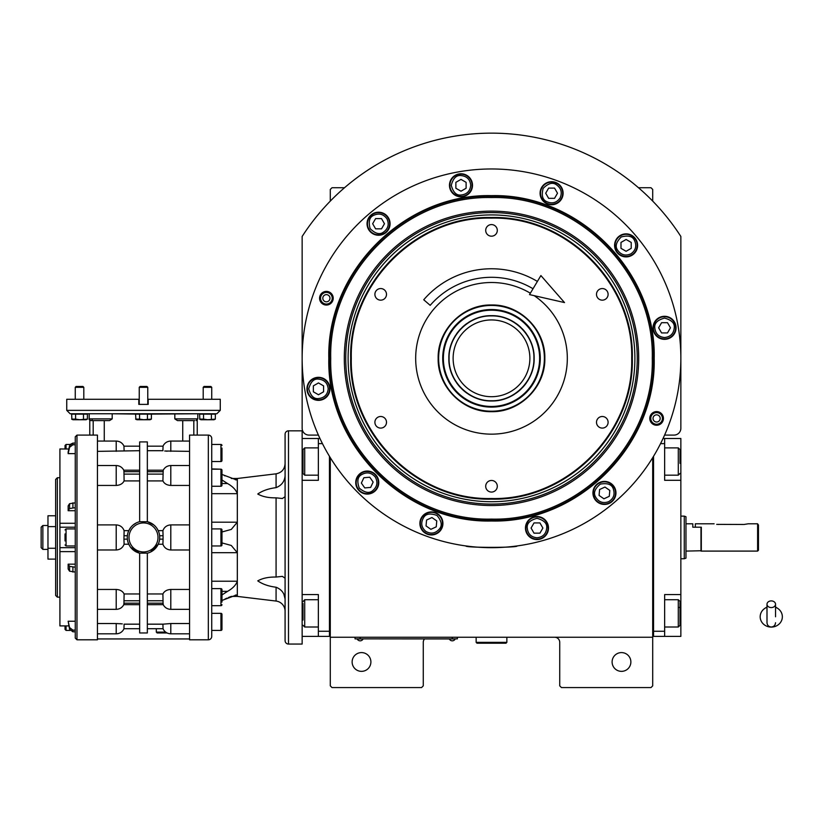 <?xml version="1.0" encoding="UTF-8"?>
<svg xmlns="http://www.w3.org/2000/svg" width="823" height="823" viewBox="0 0 823 823"><rect width="100%" height="100%" fill="white"/><g stroke="black" fill="none" stroke-linecap="round" stroke-linejoin="round"><path stroke-width="1.23" d="M330.29 457.66L330.29 637.239L652.701 637.239L652.701 685.857L651.003 687.565L561.44 687.565L559.733 685.857L559.733 642.351A5.113 5.113 0 0 0 554.62 637.239M330.29 637.239L330.29 685.857L331.998 687.565L421.561 687.565L423.269 685.857L423.269 642.351A5.113 5.113 0 0 1 424.565 638.946M630.871 661.97A9.382 9.382 0 0 0 621.488 652.588A9.382 9.382 0 0 0 612.106 661.97A9.382 9.382 0 0 0 621.488 671.352A9.382 9.382 0 0 0 630.871 661.97M652.701 604.401L652.701 553.025M652.701 637.239L652.701 457.66M664.593 435.089L674.027 435.089A6.821 6.821 0 0 0 680.858 428.269L680.858 236.468A225.173 225.173 0 0 0 302.144 236.468L302.144 428.269A6.821 6.821 0 0 0 308.975 435.089L318.408 435.089M370.895 661.97A9.382 9.382 0 0 0 361.513 652.588A9.382 9.382 0 0 0 352.131 661.97A9.382 9.382 0 0 0 361.513 671.352A9.382 9.382 0 0 0 370.895 661.97M330.29 201.11L330.29 189.444L331.998 187.737L344.518 187.737M638.483 187.737L651.003 187.737L652.701 189.444L652.701 201.11M455.675 638.854L452.269 638.854L457.382 638.854L457.382 637.239M356.74 638.854L452.269 638.946M452.269 637.239L452.269 638.854L360.145 638.854L360.145 637.239M355.032 637.239L355.032 638.854L360.145 638.946M357.419 638.946L362.881 638.946M449.533 638.946L454.996 638.946M654.182 358.324C656.425 445.253 578.425 523.243 491.496 521C404.577 523.243 326.577 445.253 328.819 358.324C326.577 271.395 404.577 193.405 491.496 195.648C578.425 193.405 656.425 271.395 654.182 358.324M653.555 358.324C655.787 444.924 578.096 522.615 491.496 520.383C404.906 522.615 327.215 444.924 329.447 358.324C327.215 271.734 404.906 194.033 491.496 196.265C578.096 194.033 655.787 271.734 653.555 358.324C655.787 271.734 578.096 194.033 491.496 196.265M470.417 546.503L465.911 545.937C464.316 547.83 518.685 547.83 517.091 545.937L512.585 546.503M663.431 418.423A6.821 6.821 0 0 1 656.61 425.244A6.821 6.821 0 0 1 649.789 418.423A6.821 6.821 0 0 1 656.61 411.593A6.821 6.821 0 0 1 663.431 418.423M333.212 298.235A6.821 6.821 0 0 1 326.392 305.055A6.821 6.821 0 0 1 319.571 298.235A6.821 6.821 0 0 1 326.392 291.404A6.821 6.821 0 0 1 333.212 298.235M302.144 358.324A189.352 189.352 0 0 0 491.496 547.676A189.352 189.352 0 0 0 680.858 358.324A189.352 189.352 0 0 0 491.496 168.972A189.352 189.352 0 0 0 302.144 358.324M615.954 492.926A11.512 11.512 0 0 0 604.442 481.414A11.512 11.512 0 0 0 592.93 492.926A11.512 11.512 0 0 0 604.442 504.437A11.512 11.512 0 0 0 615.954 492.926M548.488 528.047A11.512 11.512 0 0 0 536.977 516.525A11.512 11.512 0 0 0 525.465 528.047A11.512 11.512 0 0 0 536.977 539.559A11.512 11.512 0 0 0 548.488 528.047M442.918 523.438A11.512 11.512 0 0 0 431.406 511.916A11.512 11.512 0 0 0 419.895 523.438A11.512 11.512 0 0 0 431.406 534.95A11.512 11.512 0 0 0 442.918 523.438M378.775 482.566A11.512 11.512 0 0 0 367.253 471.054A11.512 11.512 0 0 0 355.742 482.566A11.512 11.512 0 0 0 367.253 494.088A11.512 11.512 0 0 0 378.775 482.566M329.982 388.837A11.512 11.512 0 0 0 318.47 377.325A11.512 11.512 0 0 0 306.948 388.837A11.512 11.512 0 0 0 318.47 400.348A11.512 11.512 0 0 0 329.982 388.837M390.071 223.733A11.512 11.512 0 0 0 378.559 212.211A11.512 11.512 0 0 0 367.048 223.733A11.512 11.512 0 0 0 378.559 235.244A11.512 11.512 0 0 0 390.071 223.733M472.505 185.288A11.512 11.512 0 0 0 460.993 173.776A11.512 11.512 0 0 0 449.471 185.288A11.512 11.512 0 0 0 460.993 196.81A11.512 11.512 0 0 0 472.505 185.288M563.107 193.22A11.512 11.512 0 0 0 551.595 181.708A11.512 11.512 0 0 0 540.083 193.22A11.512 11.512 0 0 0 551.595 204.732A11.512 11.512 0 0 0 563.107 193.22M637.609 245.388A11.512 11.512 0 0 0 626.097 233.866A11.512 11.512 0 0 0 614.586 245.388A11.512 11.512 0 0 0 626.097 256.899A11.512 11.512 0 0 0 637.609 245.388M676.053 327.811A11.512 11.512 0 0 0 664.531 316.299A11.512 11.512 0 0 0 653.02 327.811A11.512 11.512 0 0 0 664.531 339.333A11.512 11.512 0 0 0 676.053 327.811M351.298 358.324C349.374 433.248 416.582 500.456 491.496 498.522C566.419 500.456 633.628 433.248 631.704 358.324C633.628 283.41 566.419 216.192 491.496 218.126C416.582 216.192 349.374 283.41 351.298 358.324M350.68 358.324C348.736 433.577 416.253 501.084 491.496 499.149C566.749 501.084 634.255 433.577 632.321 358.324C634.255 283.081 566.749 215.564 491.496 217.509C416.253 215.564 348.736 283.081 350.68 358.324M491.496 411.665C462.999 412.395 437.425 386.831 438.165 358.324C437.435 329.828 462.989 304.253 491.496 304.983C520.002 304.253 545.567 329.828 544.836 358.324C545.567 386.831 520.013 412.395 491.496 411.665M534.209 295.673A75.829 75.829 0 0 1 491.496 434.153A75.829 75.829 0 0 1 415.677 358.324A75.829 75.829 0 0 1 530.362 293.214M380.699 300.158A5.802 5.802 0 0 0 386.501 294.356A5.802 5.802 0 0 0 380.699 288.554A5.802 5.802 0 0 0 374.897 294.356A5.802 5.802 0 0 0 380.699 300.158M380.699 428.094A5.802 5.802 0 0 0 386.501 422.292A5.802 5.802 0 0 0 380.699 416.5A5.802 5.802 0 0 0 374.897 422.292A5.802 5.802 0 0 0 380.699 428.094M491.496 492.072A5.802 5.802 0 0 0 497.298 486.27A5.802 5.802 0 0 0 491.496 480.467A5.802 5.802 0 0 0 485.704 486.27A5.802 5.802 0 0 0 491.496 492.072M602.302 428.094A5.802 5.802 0 0 0 608.104 422.292A5.802 5.802 0 0 0 602.302 416.5A5.802 5.802 0 0 0 596.5 422.292A5.802 5.802 0 0 0 602.302 428.094M602.302 300.158A5.802 5.802 0 0 0 608.104 294.356A5.802 5.802 0 0 0 602.302 288.554A5.802 5.802 0 0 0 596.5 294.356A5.802 5.802 0 0 0 602.302 300.158M491.496 236.191A5.802 5.802 0 0 0 497.298 230.389A5.802 5.802 0 0 0 491.496 224.586A5.802 5.802 0 0 0 485.704 230.389A5.802 5.802 0 0 0 491.496 236.191M320.559 298.235A5.843 5.843 0 0 1 326.392 292.391A5.843 5.843 0 0 1 332.235 298.235A5.843 5.843 0 0 1 326.392 304.068A5.843 5.843 0 0 1 320.559 298.235M329.972 298.235A3.58 3.58 0 0 0 326.392 294.644A3.58 3.58 0 0 0 322.811 298.235A3.58 3.58 0 0 0 326.392 301.815A3.58 3.58 0 0 0 329.972 298.235M662.443 418.423A5.843 5.843 0 0 1 656.61 424.257A5.843 5.843 0 0 1 650.767 418.423A5.843 5.843 0 0 1 656.61 412.58A5.843 5.843 0 0 1 662.443 418.423M653.03 418.423A3.58 3.58 0 0 0 656.61 422.004A3.58 3.58 0 0 0 660.19 418.423A3.58 3.58 0 0 0 656.61 414.843A3.58 3.58 0 0 0 653.03 418.423M536.977 537.769C542.841 537.152 546.081 533.911 546.698 528.047C547.254 523.449 544.013 520.208 536.977 518.325C529.94 520.208 526.699 523.449 527.255 528.047C527.872 533.911 531.113 537.152 536.977 537.769M536.977 539.137A11.09 11.09 -0 0 0 548.067 528.047A11.09 11.09 180 0 0 536.977 516.957A11.09 11.09 180 0 0 525.887 528.047A11.09 11.09 -0 0 0 536.977 539.137M534.024 522.924L531.072 528.047L534.024 533.16L539.929 533.16L542.882 528.047L539.929 522.924L534.024 522.924M664.531 337.543C670.395 336.916 673.646 333.675 674.263 327.811C674.809 323.223 671.568 319.982 664.531 318.089C657.505 319.982 654.264 323.223 654.81 327.811C655.427 333.675 658.667 336.916 664.531 337.543M664.531 338.901A11.09 11.09 -0 0 0 675.621 327.811A11.09 11.09 180 0 0 664.531 316.732A11.09 11.09 180 0 0 653.452 327.811A11.09 11.09 -0 0 0 664.531 338.901M661.579 322.698L658.626 327.811L661.579 332.934L667.494 332.934L670.447 327.811L667.494 322.698L661.579 322.698M328.192 388.837C327.575 382.973 324.334 379.732 318.47 379.115C313.872 378.559 310.631 381.8 308.738 388.837C310.631 395.873 313.872 399.114 318.47 398.558C324.334 397.941 327.575 394.701 328.192 388.837M329.55 388.837A11.09 11.09 -90 0 0 318.47 377.747A11.09 11.09 90 0 0 307.38 388.837A11.09 11.09 90 0 0 318.47 399.927A11.09 11.09 -90 0 0 329.55 388.837M313.347 391.789L318.47 394.742L323.583 391.789L323.583 385.884L318.47 382.932L313.347 385.884L313.347 391.789M630.963 253.803C635.726 250.336 636.92 245.912 634.523 240.522C632.702 236.263 628.268 235.08 621.242 236.962C616.088 242.116 614.904 246.54 617.682 250.243C621.149 255.017 625.573 256.2 630.963 253.803M631.642 254.986A11.09 11.09 -30 0 0 635.706 239.843A11.09 11.09 150 0 0 620.552 235.779A11.09 11.09 150 0 0 616.499 250.933A11.09 11.09 -30 0 0 631.642 254.986M620.984 242.435L620.984 248.34L626.097 251.293L631.22 248.34L631.22 242.435L626.097 239.472L620.984 242.435M560.021 198.076C562.418 192.695 561.224 188.261 556.461 184.794C552.747 182.017 548.324 183.21 543.17 188.354C541.287 195.39 542.48 199.814 546.729 201.635C552.12 204.032 556.543 202.849 560.021 198.076M561.193 198.765A11.09 11.09 -60 0 0 557.14 183.611A11.09 11.09 120 0 0 541.997 187.675A11.09 11.09 120 0 0 546.05 202.818A11.09 11.09 -60 0 0 561.193 198.765M545.69 193.22L548.643 198.333L554.548 198.333L557.5 193.22L554.548 188.097L548.643 188.097L545.69 193.22M470.715 185.288C470.098 179.424 466.857 176.184 460.993 175.566C456.395 175.011 453.154 178.252 451.271 185.288C453.154 192.325 456.395 195.565 460.993 195.01C466.857 194.393 470.098 191.152 470.715 185.288M472.083 185.288A11.09 11.09 -90 0 0 460.993 174.198A11.09 11.09 90 0 0 449.903 185.288A11.09 11.09 90 0 0 460.993 196.378A11.09 11.09 -90 0 0 472.083 185.288M455.87 188.241L460.993 191.203L466.106 188.241L466.106 182.336L460.993 179.383L455.87 182.336L455.87 188.241M386.985 218.867C383.518 214.093 379.084 212.91 373.693 215.307C369.445 217.128 368.251 221.552 370.134 228.588C375.288 233.742 379.712 234.925 383.425 232.148C388.189 228.681 389.382 224.257 386.985 218.867M388.158 218.188A11.09 11.09 -120 0 0 373.014 214.124A11.09 11.09 60 0 0 368.961 229.278A11.09 11.09 60 0 0 384.104 233.331A11.09 11.09 -120 0 0 388.158 218.188M375.607 228.845L381.512 228.845L384.464 223.733L381.512 218.609L375.607 218.609L372.654 223.733L375.607 228.845M425.83 531.401C430.985 534.261 435.501 533.458 439.369 529.014C442.465 525.568 441.663 521.052 436.982 515.465C430.141 512.976 425.625 513.778 423.444 517.862C420.584 523.016 421.376 527.533 425.83 531.401M425.049 532.522A11.09 11.09 35 0 0 440.49 529.796A11.09 11.09 -145 0 0 437.764 514.354A11.09 11.09 -145 0 0 422.322 517.07A11.09 11.09 35 0 0 425.049 532.522M431.921 517.544L426.561 520.043L426.047 525.928L430.892 529.323L436.252 526.823L436.766 520.938L431.921 517.544M608.547 501.732C613.608 498.697 615.172 494.386 613.258 488.811C611.808 484.418 607.508 482.844 600.337 484.109C594.751 488.79 593.188 493.1 595.626 497.03C598.671 502.092 602.971 503.655 608.547 501.732M609.123 502.976A11.09 11.09 -25 0 0 614.493 488.234A11.09 11.09 155 0 0 599.751 482.875A11.09 11.09 155 0 0 594.391 497.606A11.09 11.09 -25 0 0 609.123 502.976M599.597 489.531L599.082 495.425L603.928 498.81L609.277 496.31L609.802 490.426L604.956 487.041L599.597 489.531M375.226 476.99C371.358 472.546 366.842 471.744 361.678 474.604C357.604 476.784 356.801 481.301 359.291 488.142C364.877 492.823 369.383 493.625 372.84 490.529C377.284 486.66 378.076 482.155 375.226 476.99M376.337 476.208A11.09 11.09 -125 0 0 360.896 473.482A11.09 11.09 55 0 0 358.18 488.924A11.09 11.09 55 0 0 373.621 491.65A11.09 11.09 -125 0 0 376.337 476.208M364.764 487.926L370.648 487.411L373.148 482.052L369.753 477.217L363.869 477.731L361.369 483.08L364.764 487.926M491.496 197.551C405.585 195.339 328.511 272.413 330.723 358.324C328.511 444.245 405.585 521.319 491.496 519.107C577.417 521.319 654.491 444.245 652.279 358.324C654.491 272.413 577.417 195.329 491.496 197.551M638.699 358.324A147.194 147.194 0 0 0 491.496 211.13A147.194 147.194 0 0 0 344.302 358.324A147.194 147.194 0 0 0 491.496 505.528A147.194 147.194 0 0 0 638.699 358.324M345.753 358.324A145.753 145.753 0 0 1 491.496 212.581A145.753 145.753 0 0 1 637.249 358.324A145.753 145.753 0 0 1 491.496 504.077A145.753 145.753 0 0 1 345.753 358.324M634.893 358.324A143.397 143.397 0 0 0 491.496 214.926A143.397 143.397 0 0 0 348.108 358.324A143.397 143.397 0 0 0 491.496 501.721A143.397 143.397 0 0 0 634.893 358.324M533.921 358.324C534.508 335.661 514.169 315.322 491.496 315.909C468.832 315.322 448.494 335.661 449.08 358.324C448.494 380.987 468.832 401.326 491.496 400.75C514.169 401.326 534.508 380.987 533.921 358.324M534.148 358.324C534.734 335.537 514.293 315.096 491.496 315.682C468.709 315.096 448.268 335.537 448.854 358.324C448.268 381.111 468.709 401.562 491.496 400.976C514.293 401.562 534.734 381.111 534.148 358.324M491.496 396.707A38.383 38.383 0 0 0 529.878 358.324A38.383 38.383 0 0 0 491.496 319.941A38.383 38.383 0 0 0 453.123 358.324A38.383 38.383 0 0 0 491.496 396.707M490.755 305.446A52.878 52.878 0 0 0 438.628 359.075A52.878 52.878 0 0 0 492.247 411.202A52.878 52.878 0 0 0 544.373 357.583A52.878 52.878 0 0 0 490.755 305.446M490.806 309.541A48.783 48.783 0 0 0 442.723 359.013A48.783 48.783 0 0 0 492.185 407.107A48.783 48.783 0 0 0 540.279 357.635A48.783 48.783 0 0 0 490.806 309.541M492.185 406.449A48.125 48.125 0 0 1 443.381 359.003A48.125 48.125 0 0 1 490.817 310.209A48.125 48.125 0 0 1 539.621 357.645A48.125 48.125 0 0 1 492.185 406.449M491.012 315.682A42.652 42.652 0 0 0 490.899 315.682A42.652 42.652 0 0 0 483.996 316.341M482.36 316.67A42.652 42.652 0 0 0 475.951 318.614M474.408 319.252A42.652 42.652 0 0 0 468.503 322.41M467.114 323.336A42.652 42.652 0 0 0 461.94 327.585M460.757 328.768A42.652 42.652 0 0 0 456.508 333.943M455.582 335.331A42.652 42.652 0 0 0 452.424 341.236M451.786 342.779A42.652 42.652 0 0 0 449.842 349.189M449.523 350.824A42.652 42.652 0 0 0 448.864 357.491M448.864 359.157A42.652 42.652 0 0 0 449.523 365.824M449.842 367.459A42.652 42.652 0 0 0 451.786 373.868M452.424 375.411A42.652 42.652 0 0 0 455.582 381.316M456.508 382.705A42.652 42.652 0 0 0 460.757 387.89M461.94 389.063A42.652 42.652 0 0 0 467.114 393.312M468.503 394.248A42.652 42.652 0 0 0 474.408 397.396M475.951 398.034A42.652 42.652 0 0 0 482.36 399.978M491.989 315.682A42.652 42.652 0 0 1 499.005 316.341M500.641 316.67A42.652 42.652 0 0 1 507.05 318.614M508.593 319.252A42.652 42.652 0 0 1 514.498 322.41M515.887 323.336A42.652 42.652 0 0 1 521.062 327.585M522.245 328.768A42.652 42.652 0 0 1 526.494 333.943M527.42 335.331A42.652 42.652 0 0 1 530.578 341.236M531.216 342.779A42.652 42.652 0 0 1 533.16 349.189M533.479 350.824A42.652 42.652 0 0 1 534.148 357.696M534.148 358.962A42.652 42.652 0 0 1 533.479 365.824M533.16 367.459A42.652 42.652 0 0 1 531.216 373.868M530.578 375.411A42.652 42.652 0 0 1 527.42 381.316M526.494 382.705A42.652 42.652 0 0 1 522.245 387.89M521.062 389.063A42.652 42.652 0 0 1 515.887 393.312M514.498 394.248A42.652 42.652 0 0 1 508.593 397.396M507.05 398.034A42.652 42.652 0 0 1 500.641 399.978M499.005 400.307A42.652 42.652 0 0 1 492.103 400.966M329.447 456.261L329.447 636.385L318.357 636.385L318.357 594.587L302.144 594.587L302.144 480.293L318.357 480.293L318.357 438.505L302.144 438.505L302.144 461.528L302.998 461.528M319.962 438.505L318.357 438.505M322.451 443.618L318.357 443.618M330.29 634.677L329.447 634.677L329.447 631.262L318.357 631.262M302.144 594.587L302.144 636.385L318.357 636.385M302.144 480.293L302.144 461.528M318.357 475.18L304.705 475.18L304.705 447.887L318.357 447.887M302.998 472.618L302.998 449.595L304.705 447.887M318.357 627.003L304.705 627.003L304.705 599.71L318.357 599.71M302.998 620.048L302.998 603.465M304.705 599.71L302.998 601.644M680.858 542.913L680.858 533.788M652.701 634.677L653.555 634.677L653.555 631.262L664.645 631.262L664.645 594.587L680.858 594.587L680.858 636.385L653.555 636.385L653.555 456.261M664.645 631.262L664.645 636.385M680.858 594.587L680.858 480.293L664.645 480.293L664.645 443.618L660.55 443.618M663.04 438.505L664.645 438.505L664.645 443.618M680.858 480.293L680.858 438.505L664.645 438.505M680.004 449.739L680.004 463.38M680.004 449.595L678.296 447.887L678.296 475.18L664.645 475.18M680.004 602.487L680.004 625.295L678.296 627.003L678.296 620.83M664.645 599.71L678.296 599.71L678.296 627.003L664.645 627.003M680.004 615.758L680.004 612.055M680.004 607.467L678.296 607.467M701.319 550.752L685.971 551.091L685.971 558.148L684.263 558.766L684.263 541.709M680.858 516.124L684.263 516.124L684.263 558.766L680.858 558.766M684.263 533.181L684.263 516.124L685.971 516.741L685.971 558.148M700.98 551.091L700.98 527.204L692.791 527.204L692.791 523.798L685.971 523.798L685.971 516.741M685.971 523.798L685.971 551.091M476.147 637.239L476.147 642.351L477.001 643.205L506.001 643.205L506.855 642.351L476.147 642.351M506.855 637.239L506.855 642.351M771.264 607.58A4.269 3.343 0 0 0 775.533 604.236A4.269 3.343 0 0 0 771.264 600.903A4.269 3.343 0 0 0 766.995 604.236A4.269 3.343 0 0 0 771.264 607.58M775.533 616.777L775.533 604.236M766.995 607.251A11.09 10.308 180 0 0 764.968 608.29A11.09 10.308 180 0 0 760.678 619.842A11.09 10.308 180 0 0 771.264 627.085A11.09 10.308 180 0 0 781.85 619.842A11.09 10.308 180 0 0 777.56 608.29A11.09 10.308 180 0 0 775.533 607.251M533.026 288.75A81.024 81.024 0 0 0 430.192 305.343L423.732 299.767A89.563 89.563 0 0 1 537.398 281.425M564.506 302.566L529.528 294.603L540.896 275.561L564.506 302.566M743.971 524.477L748.23 523.798L743.971 524.477L716.71 524.374M758.467 525.084L758.467 550.237L757.613 551.091L757.613 523.798L758.343 524.889M718.386 524.477C712.883 523.737 712.883 523.737 718.386 524.477M757.613 551.091L701.319 551.091L701.319 527.204L695.353 527.204L695.353 523.798L714.117 523.798M302.144 430.83L302.144 644.059L288.503 644.059A3.415 3.415 0 0 1 285.087 640.644L285.087 434.235A3.415 3.415 0 0 1 288.503 430.83L302.144 430.83M285.087 475.931C284.542 481.537 281.538 485.447 276.075 487.648C268.658 488.564 262.558 490.683 257.764 494.016C262.558 496.701 268.658 497.977 276.075 497.843L282.34 498.512L285.087 496.701M285.087 578.178L282.34 576.367L276.075 577.046C268.658 576.913 262.558 578.188 257.764 580.863C262.558 584.196 268.658 586.326 276.075 587.231C281.538 589.443 284.542 593.342 285.087 598.959L283.904 594.268M285.087 611.222A10.236 10.236 0 0 0 276.075 601.057L237.322 596.397L231.314 596.397M221.973 479.963L227.539 483.533C232.662 486.414 235.923 489.788 237.322 493.666L237.322 478.492L276.075 473.822L276.075 487.648M221.973 542.913L231.273 545.464L237.322 552.675L237.322 522.204L211.737 522.204L211.737 545.968L220.945 545.968A1.018 1.018 0 0 0 221.973 544.949L221.973 529.94A1.018 1.018 0 0 0 220.945 528.911L220.945 545.968M221.973 602.066L221.973 589.649A1.018 1.018 0 0 0 220.945 588.62L211.737 588.62L211.737 552.675L237.322 552.675L237.322 581.223C235.923 585.102 232.662 588.476 227.539 591.356L221.973 594.926M197.242 420.162L197.242 435.089L208.322 435.089A3.415 3.415 0 0 1 211.737 438.505L211.737 636.385A3.415 3.415 0 0 1 208.322 639.8L189.557 639.8L189.557 435.089L197.242 435.089L189.557 435.089M237.322 478.492L231.314 478.492M236.839 594.854L221.973 600.451M230.996 596.51L228.362 597.549M226.911 598.167L225.029 599.01M189.557 638.946L97.443 638.946M109.552 420.594L103.698 420.594L109.552 420.594L112.185 418.886L89.193 418.886L89.769 420.162L89.769 435.089L76.971 435.089L75.263 436.797L75.263 443.093L72.908 443.093L70.109 444.471L66.056 444.471L65.027 445.5L65.027 448.967L65.027 445.5M76.971 435.089L76.971 639.8L97.443 639.8L97.443 435.089L89.769 435.089L97.443 435.089M103.698 420.594L90.9 420.594L92.32 420.594L91.939 418.886M92.32 420.594L93.184 420.594L93.184 435.089M90.9 420.594C89.285 419.802 88.719 419.236 89.193 418.886L89.193 413.763L103.698 413.763M97.443 609.339L116.208 609.339L116.208 589.443L97.443 589.443M97.443 633.823L116.208 633.823L116.208 623.536L97.443 623.536M76.971 639.8L75.263 638.092L75.263 436.797M137.636 414.123L112.185 413.763L112.185 418.886M213.342 414.123L207.468 413.763M149.374 414.123L197.808 413.763L197.808 418.886L174.826 418.886L174.826 413.763M220.266 410.358L216.85 413.763L70.15 413.763L66.735 410.358L66.735 399.268L139.241 399.268L139.241 387.314L147.77 387.314L147.77 399.268L220.266 399.268L220.266 410.358L66.735 410.358M194.681 420.594L177.449 420.594L193.817 420.594L193.817 435.089M174.826 418.886L177.449 420.594M147.338 553.138L147.338 632.969L139.663 632.969L139.663 553.138L147.338 553.138M116.208 623.536L122.288 623.885M120.652 623.711L119.86 623.659M139.663 624.173L124.108 624.173L123.944 628.71L139.663 628.71L123.944 628.71M97.443 549.99L116.208 549.99C120.055 549.754 122.689 547.83 124.108 544.229L128.789 544.229L130.044 546.462M130.672 547.346L139.663 553.19A16.203 16.203 0 0 1 139.663 521.7L139.529 521.731M116.208 589.443C120.055 589.669 122.689 591.181 124.108 593.969L139.663 593.969M130.682 527.522L128.789 530.65L124.108 530.65C122.689 527.049 120.055 525.136 116.208 524.899L97.443 524.899M136.484 522.831L133.264 524.879M133.203 524.93L131.999 526.031M131.865 526.164L130.919 527.234M97.443 485.436L116.208 485.436C120.055 485.22 122.689 483.708 124.108 480.91L139.663 480.91M128.131 532.327L128.789 530.65M97.443 451.354L139.663 450.706M75.263 444.759L72.908 444.759L72.908 443.093L69.574 445.644L68.155 451.961L68.155 453.627L75.263 453.627L75.263 502.822L69.574 503.707L68.155 505.878L68.155 510.713L69.574 508.542L75.263 507.657M65.027 626.797L65.027 629.389L65.027 625.912L59.914 625.912L68.834 625.912L59.914 625.871L59.914 448.967L68.823 449.008M189.557 623.536L170.793 623.536L170.793 633.823L189.557 633.823M147.338 604.679L163.18 604.648C164.837 607.641 167.367 609.215 170.793 609.339L189.557 609.339M189.557 589.443L170.793 589.443C166.946 589.669 164.312 591.181 162.903 593.969L163.067 603.187C163.314 605.028 163.263 605.162 162.903 603.578M147.338 628.71L163.067 628.71L162.903 624.173L170.793 623.536M147.482 553.159L147.338 553.19A16.203 16.203 0 0 0 147.338 521.7L153.808 524.94M150.516 552.048L158.222 544.229L162.903 544.229C164.312 547.83 166.946 549.754 170.793 549.99L189.557 549.99M158.88 542.563L158.222 544.229M158.88 532.327L158.222 530.65L162.903 530.65L163.067 535.742L159.621 535.742A16.203 16.203 0 0 1 159.621 539.147L163.067 539.147L162.903 544.229M158.222 530.65L156.967 528.417M156.329 527.543L155.516 526.566M155.166 526.195L153.922 525.033M162.903 624.173L147.338 624.173M162.903 593.969L147.338 593.969M124.108 603.578C123.738 605.162 123.687 605.028 123.944 603.187L124.108 593.969M116.208 609.339C119.633 609.215 122.174 607.641 123.831 604.648L139.663 604.679M124.108 544.229L123.944 539.147L127.39 539.147A16.203 16.203 0 0 1 127.298 537.44M128.789 544.229L128.121 542.552M123.944 539.147L124.108 530.65M139.663 521.751L139.663 441.91L147.338 441.91L147.338 521.751L139.663 521.7M139.663 470.2L123.8 470.2L123.944 471.702L139.663 471.702M124.108 480.91L123.944 471.702M124.108 450.706L123.944 446.179L139.663 446.179L123.944 446.179M75.263 510.713L68.155 510.713M72.908 444.759L69.574 447.311L68.155 453.627M59.914 547.665L75.263 547.665L59.914 547.665M75.263 567.222L69.574 566.347L68.155 564.167L75.263 564.167M68.155 621.252L69.574 629.235L72.908 631.797L75.263 631.797L72.908 631.797L72.908 630.13L69.574 627.568L68.155 621.252L75.263 621.252M68.155 564.167L68.155 569.012L69.574 571.183L75.263 572.067M75.263 630.13L72.908 630.13M147.338 470.2L163.211 470.2L162.903 480.91C164.312 483.708 166.946 485.22 170.793 485.436L189.557 485.436M189.557 451.354L164.723 451.004M166.359 451.169L167.141 451.23M71.889 419.319L71.652 414.123L87.413 414.123L87.413 419.123L80.026 419.699M135.857 419.319L135.62 414.123L151.381 414.123L151.381 419.123L144.004 419.699M199.824 419.319L199.598 414.123L215.348 414.123L215.348 419.123L207.972 419.699M148.191 399.268L148.191 404.381L138.809 404.381L138.809 399.268M147.338 450.706L162.903 450.706L163.067 446.179L147.338 446.179L163.067 446.179M162.903 530.65C164.312 527.049 166.946 525.136 170.793 524.899L189.557 524.899M147.338 480.91L162.903 480.91M163.067 535.742L163.067 539.147M65.027 540.927L65.027 533.952M75.593 414.123L75.593 419.123L79.533 419.699M87.413 419.123L86.086 419.74L72.98 419.74L71.652 419.123L75.593 419.123M83.473 414.123L83.473 419.123M139.56 414.123L139.56 419.123L143.5 419.699M151.381 419.123L150.053 419.74L136.957 419.74L135.62 419.123L139.56 419.123M147.44 414.123L147.44 419.123M203.538 414.123L203.538 419.123L207.468 419.699M215.348 419.123L214.021 419.74L200.925 419.74L199.598 419.123L203.538 419.123M211.408 414.123L211.408 419.123M211.737 630.418L220.945 630.418A1.018 1.018 0 0 0 221.973 629.389L221.973 614.38A1.018 1.018 0 0 0 220.945 613.351L220.945 630.418M211.737 613.351L220.945 613.351M211.737 605.677L220.945 605.677A1.018 1.018 0 0 0 221.973 604.658A1.018 1.018 0 0 1 220.945 605.677L220.945 588.62M211.737 528.911L220.945 528.911M211.737 486.259L220.945 486.259A1.018 1.018 0 0 0 221.973 485.241L221.973 470.231A1.018 1.018 0 0 0 220.945 469.203L220.945 486.259M211.737 469.203L220.945 469.203L211.737 468.915M211.737 461.528L220.945 461.528A1.018 1.018 0 0 0 221.973 460.51L221.973 457.917M211.737 444.471L220.945 444.471L220.945 461.528M235.399 595.08L237.322 595.08L237.322 596.397M237.322 595.08L237.322 581.223L211.737 581.223M211.737 493.666L237.322 493.666L237.322 522.204L231.273 529.426L221.973 531.977M236.839 480.035L221.973 474.439M224.37 475.581L225.029 475.879M165.68 632.115L156.298 632.115L156.298 628.71M59.914 597.148L57.353 597.148L57.353 477.741L59.914 477.741M221.973 448.093L221.973 460.51M221.973 445.5A1.018 1.018 0 0 0 220.945 444.471M220.945 469.203A1.018 1.018 0 0 1 221.973 470.231L221.973 472.824M167.079 632.969L157.152 632.969L156.298 632.115M57.353 597.148L55.645 595.44L55.645 479.439L57.353 477.741M221.973 533.181L221.973 537.46M75.263 399.268L75.263 387.314L83.802 387.314L83.802 399.268M203.209 399.268L203.209 387.314L211.737 387.314L211.737 399.268M75.263 387.314L76.107 386.471L82.958 386.471L83.802 387.314M203.209 387.314L204.042 386.471L210.904 386.471L211.737 387.314M139.241 404.381L139.241 387.314L140.075 386.471L146.926 386.471L147.77 387.314L147.77 404.381M55.645 515.774L47.971 515.774L47.971 548.272L55.645 548.272M55.645 526.607L47.971 526.607M55.645 559.115L47.971 559.115L47.971 548.272M47.971 525.506L42.858 525.506L42.858 549.383L47.971 549.383M42.858 549.383L41.15 547.676L41.15 527.204L42.858 525.506M302.144 613.351L302.998 613.351M680.858 613.351L680.004 613.351M680.858 461.528L680.004 461.528M235.399 479.799L237.322 479.799M104.264 420.594L104.264 441.066M116.208 524.899L116.208 549.99M97.443 465.54L116.208 465.54L116.208 485.436M97.443 441.066L116.208 441.066L116.208 451.354M75.263 527.214L59.914 527.214L75.263 527.224M182.737 420.594L182.737 441.066M170.793 609.339L170.793 589.443M208.322 435.089L208.322 639.8M163.067 603.187L147.338 603.187M147.338 600.769L163.067 600.769M123.944 600.769L139.663 600.769M139.663 603.187L123.944 603.187M139.663 474.12L123.944 474.12M123.944 535.742L127.39 535.742M66.056 448.967L66.056 444.471M75.263 545.968L66.056 545.968L66.056 528.911L75.263 528.911M70.109 630.418L66.056 630.418L66.056 625.912M75.263 523.274L59.914 523.274M72.908 507.657L72.908 502.822M75.263 551.616L59.914 551.616M72.908 572.067L72.908 567.222M147.338 471.702L163.067 471.702M170.793 451.354L170.793 441.066L189.557 441.066M170.793 485.436L170.793 465.54L189.557 465.54M170.793 549.99L170.793 524.899M129.005 537.44A14.495 14.495 0 0 0 143.5 551.945A14.495 14.495 0 0 0 158.006 537.44A14.495 14.495 0 0 0 143.5 522.944A14.495 14.495 0 0 0 129.005 537.44M69.574 445.644L69.574 447.311M69.574 503.707L69.574 508.542M69.574 627.568L69.574 629.235M69.574 566.347L69.574 571.183M163.067 474.12L147.338 474.12M221.973 591.356L227.539 591.356M227.539 483.533L221.973 483.533M276.075 497.843L276.075 577.046M276.075 587.231L276.075 601.057M288.503 644.059L288.503 430.83M357.419 639.327A3.241 3.241 0 0 0 362.881 639.327M449.533 639.327A3.241 3.241 0 0 0 454.996 639.327M302.998 473.472L304.705 475.18M302.998 625.295L304.705 627.003M664.645 447.887L678.296 447.887M680.004 473.472L678.296 475.18M680.004 601.418L678.296 599.71M766.995 604.236L766.995 622.733C767.252 625.326 768.672 626.745 771.264 627.003C773.857 626.745 775.276 625.326 775.533 622.733M766.995 606.983L764.968 608.29M775.533 606.983L777.56 608.29M748.23 523.798L757.613 523.798M89.193 418.886L89.193 413.763M196.1 420.594L197.808 418.886L197.808 413.763M170.793 633.823C167.182 633.669 164.569 631.961 162.975 628.71M124.026 628.71C122.432 631.961 119.829 633.669 116.208 633.823M116.208 465.54C119.633 465.674 122.174 467.238 123.831 470.242M116.208 441.066C119.829 441.221 122.432 442.928 124.026 446.179M68.834 448.967L65.027 448.967M66.056 545.968L65.027 544.949M66.056 528.911L65.027 529.94M66.056 630.418L65.027 629.389M170.793 441.066C167.182 441.221 164.569 442.928 162.975 446.179M170.793 465.54C167.367 465.674 164.837 467.238 163.18 470.242M276.075 473.822C281.641 472.7 284.645 469.316 285.087 463.668M140.075 386.471L139.241 387.314M146.926 386.471L147.77 387.314"/></g></svg>
